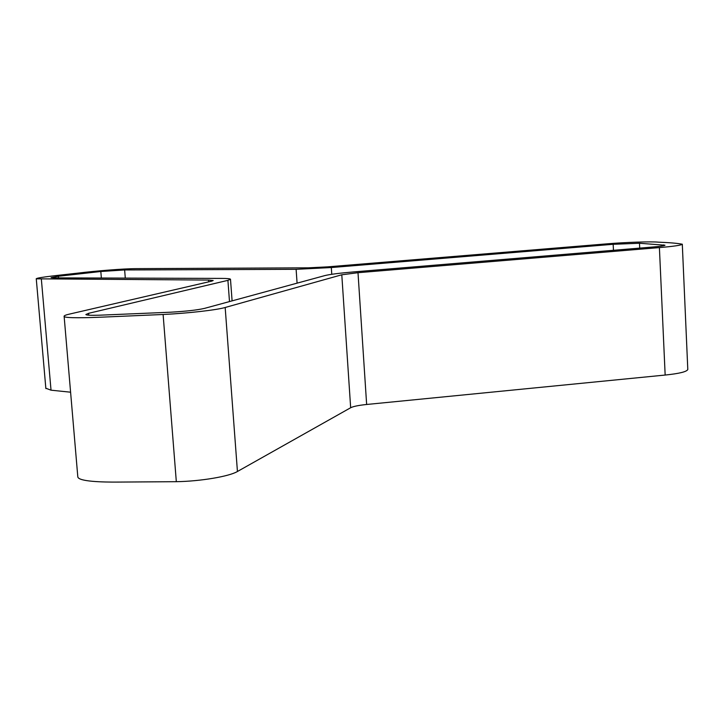<?xml version="1.0" encoding="UTF-8"?>
<svg xmlns="http://www.w3.org/2000/svg" width="724" height="724" viewBox="0 0 724 724"><rect width="100%" height="100%" fill="white"/><g stroke="black" fill="none" stroke-linecap="round" stroke-linejoin="round"><path stroke-width="1.09" d="M208.548 280.052L36.2 278.821C36.761 277.401 61.73 274.984 78.59 273.048C94.319 271.093 123.306 268.64 136.302 268.64L308.306 267.835L327.719 266.848L606.893 243.852C625.608 242.25 652.043 241.418 658.514 242.178C669.537 242.594 677.474 243.273 682.343 244.223C681.284 245.255 673.637 246.377 659.401 247.59L358 272.704L341.791 274.785L225.173 307.492C216.639 310.026 187.498 313.338 163.108 314.488L105.342 317.003C87.568 317.8 64.409 318.388 64.047 316.379C63.965 315.7 65.712 314.949 69.278 314.144L211.689 281.147L213.2 280.514L208.548 280.052L208.684 281.844M163.108 314.488L176.321 481.686L119.098 482.075C101.514 482.256 78.509 481.478 77.812 476.89L64.146 316.524M70.599 392.2L51.024 390.182L45.829 388.236M659.401 247.59L665.157 375.05L366.643 404.481C358.651 405.304 353.33 406.39 350.66 407.739L237.436 471.496C229.182 476.455 200.485 481.315 176.321 481.686M682.307 244.359L687.8 369.502C686.732 371.765 679.184 373.611 665.157 375.05M341.791 274.785L350.66 407.739M221.924 278.414C227.336 278.432 230.187 278.713 230.494 279.238L227.915 280.351L88.6 313.32L85.857 314.533C86.473 315.239 90.98 315.465 99.378 315.202L170.339 312.216C185.968 311.32 197.381 310.044 204.575 308.37L324.705 275.627C329.764 274.36 339.466 273.12 353.837 271.898L652.197 247.074C660.388 246.368 664.65 245.744 664.985 245.21L639.491 243.255L613.165 244.296L331.321 267.545L296.116 269.319L124.637 269.952L100.817 271.5L58.363 276.251L51.078 277.609L54.019 277.88L221.924 278.414M41.368 279.301L51.024 390.182M358 272.704L366.643 404.481M225.173 307.492L237.436 471.496M227.915 280.351L229.49 301.582M88.6 313.32L88.762 315.175M663.673 244.875L663.718 245.708M639.491 243.255L639.717 248.115M613.165 244.296L613.454 250.305M331.321 267.545L331.773 274.287M296.116 269.319L297.084 283.156M124.637 269.952L125.297 278.107M100.817 271.5L101.36 278.034M58.363 276.251L58.508 277.898M36.272 278.894L45.865 388.589M230.494 279.319L232.096 300.867"/></g></svg>
